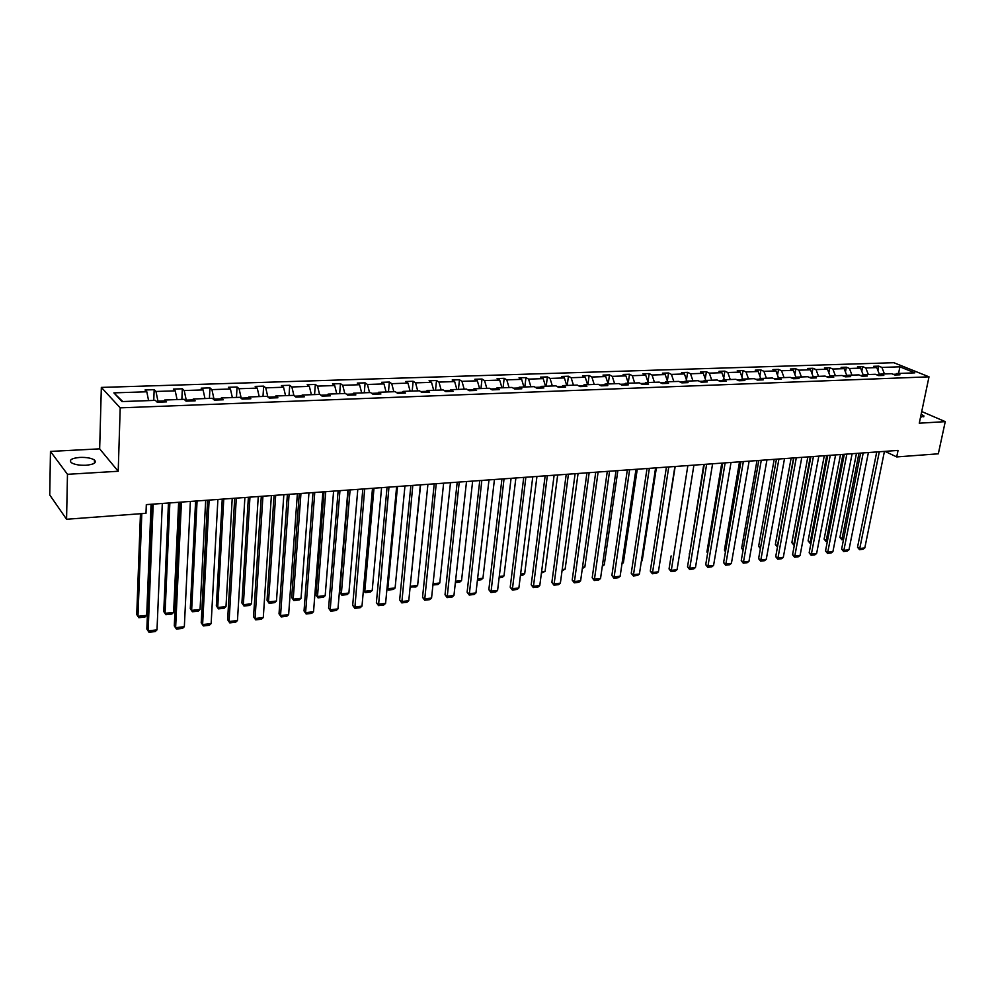 <?xml version="1.0" encoding="UTF-8"?>
<svg xmlns="http://www.w3.org/2000/svg" width="995" height="995" viewBox="0 0 995 995"><rect width="100%" height="100%" fill="white"/><g stroke="black" fill="none" stroke-linecap="round" stroke-linejoin="round"><path stroke-width="1.49" d="M85.993 465.25C94.003 464.441 96.838 462.712 94.5 460.063C91.416 458.098 86.528 457.215 79.849 457.414C71.777 458.197 68.916 459.926 71.267 462.625C74.389 464.59 79.301 465.461 85.993 465.25M920.499 417.39L923.932 415.898L921.171 414.194M50.459 451.419L67.473 474.316L118.206 471.269L99.662 448.857L50.459 451.419L49.75 494.975L66.566 519.266L145.991 513.308L146.315 504.614L898.062 450.412L896.719 456.929L938.322 453.807L945.25 421.644L921.731 411.532M99.662 448.857L101.341 387.416L893.871 362.715L929.007 376.831L120.208 407.851L101.341 387.416M67.473 474.316L66.566 519.266M148.591 400.612L146.8 391.781L145.021 389.99L154.163 389.692L153.752 400.425M122.783 401.545L113.865 392.876L146.8 391.781M164.2 400.923L157.956 401.159L155.979 391.47L154.163 389.692M155.979 391.47L175.232 390.836L173.366 389.07L182.334 388.784L181.861 399.405M192.769 399.89L186.252 400.127L184.212 390.537L182.334 388.784M184.212 390.537L203.092 389.916L201.164 388.174L209.957 387.888L209.423 398.41M220.778 398.858L214 399.107L211.91 389.617L209.957 387.888M211.91 389.617L230.43 389.008L228.427 387.279L237.059 387.005L236.462 397.428M248.24 397.863L241.2 398.112L239.074 388.722L237.059 387.005M239.074 388.722L257.245 388.125L255.18 386.408L263.65 386.135L262.991 396.47M267.842 396.893L265.727 387.839L263.65 386.135M265.727 387.839L283.55 387.242L281.423 385.562L289.732 385.289L289.023 395.525M293.911 395.488L291.871 386.968L289.732 385.289M291.871 386.968L309.358 386.396L307.181 384.717L315.328 384.456L314.569 394.592M319.569 394.418L317.529 386.122L315.328 384.456M317.529 386.122L334.693 385.55L332.454 383.896L340.464 383.635L339.656 393.684M344.792 393.498L342.715 385.289L340.464 383.635M342.715 385.289L359.568 384.729L357.267 383.087L365.128 382.839L364.282 392.801M369.543 392.602L367.441 384.468L365.128 382.839M367.441 384.468L383.983 383.921L381.632 382.304L389.356 382.055L388.46 391.918M393.858 391.719L391.719 383.66L389.356 382.055M391.719 383.66L407.962 383.125L405.562 381.52L413.136 381.272L412.204 391.06M417.713 390.861L415.549 382.876L413.136 381.272M415.549 382.876L431.507 382.341L429.069 380.762L436.506 380.513L435.524 390.214M441.158 390.015L438.969 382.092L436.506 380.513M438.969 382.092L454.64 381.57L452.153 380.003L459.466 379.767L458.446 389.381M464.18 389.182L461.966 381.334L459.466 379.767M461.966 381.334L477.364 380.824L474.826 379.269L482.015 379.033L480.958 388.572M486.804 388.361L484.565 380.587L482.015 379.033M484.565 380.587L499.689 380.078L497.114 378.548L504.179 378.311L503.084 387.764M509.042 387.553L506.766 379.841L504.179 378.311M506.766 379.841L521.641 379.356L519.017 377.839L525.957 377.603L524.825 386.98M530.882 386.756L528.594 379.12L525.957 377.603M528.594 379.12L543.208 378.635L540.546 377.13L547.374 376.906L546.205 386.209M552.349 385.985L550.036 378.411L547.374 376.906M550.036 378.411L564.401 377.938L561.715 376.446L568.431 376.222L567.225 385.451M573.456 385.214L571.13 377.714L568.431 376.222M571.13 377.714L585.259 377.242L582.535 375.774L589.127 375.55L587.896 384.692M594.214 384.468L591.863 377.03L589.127 375.55M591.863 377.03L605.756 376.57L602.995 375.103L609.487 374.891L608.219 383.958M614.624 383.722L612.248 376.346L609.487 374.891M612.248 376.346L625.905 375.899L623.119 374.443L629.499 374.244L628.231 383.05M634.686 383L632.298 375.687L629.499 374.244M632.298 375.687L645.743 375.239L642.919 373.809L649.2 373.598L647.956 381.968M654.436 382.291L652.024 375.028L649.2 373.598M652.024 375.028L665.245 374.593L662.396 373.175L668.565 372.976L667.359 380.911M673.851 381.582L671.426 374.394L668.565 372.976M671.426 374.394L684.436 373.958L681.563 372.553L687.632 372.354L686.45 379.903M692.955 380.886L690.518 373.759L687.632 372.354M690.518 373.759L703.316 373.336L700.418 371.931L706.4 371.744L705.244 378.921M711.761 380.214L709.311 373.137L706.4 371.744M709.311 373.137L721.897 372.715L718.975 371.334L724.857 371.135L723.738 377.963M730.255 379.543L727.793 372.516L724.857 371.135M727.793 372.516L740.193 372.105L737.245 370.737L743.029 370.55L741.934 377.043M748.476 378.884L746.001 371.919L743.029 370.55M746.001 371.919L758.202 371.508L755.217 370.152L760.926 369.966L759.857 376.147M766.399 378.224L763.911 371.322L760.926 369.966M763.911 371.322L775.926 370.924L772.928 369.58L778.538 369.394L777.505 375.277M784.048 377.59L781.548 370.737L778.538 369.394M781.548 370.737L793.376 370.351L790.353 369.008L795.888 368.834L794.881 374.431M801.423 376.956L798.91 370.165L795.888 368.834M798.91 370.165L810.564 369.779L807.517 368.448L812.965 368.274L811.982 373.61M818.537 376.346L816.012 369.593L812.965 368.274M816.012 369.593L827.492 369.22L824.432 367.901L829.793 367.727L828.835 372.814M835.39 375.737L832.852 369.033L829.793 367.727M832.852 369.033L844.158 368.66L841.086 367.366L846.359 367.192L845.439 372.03M851.981 375.127L849.444 368.486L846.359 367.192M849.444 368.486L860.575 368.113L857.479 366.832L862.69 366.657L861.794 371.272M868.336 374.543L865.787 367.951L862.69 366.657M865.787 367.951L876.757 367.578L873.647 366.309L878.772 366.135L877.901 370.526M884.443 373.958L881.893 367.416L878.772 366.135M881.893 367.416L899.878 366.819L914.865 372.851L896.793 373.511L900.002 374.816L894.841 375.003L891.632 373.697L880.625 374.095L883.809 375.413L878.56 375.612L875.376 374.282L864.195 374.692L867.366 376.023L862.043 376.222L858.884 374.879L847.516 375.289L850.675 376.632L845.277 376.831L842.118 375.488L830.589 375.911L833.723 377.267L828.238 377.466L825.104 376.098L813.4 376.533L816.509 377.901L810.937 378.1L807.828 376.732L795.938 377.155L799.022 378.548L793.363 378.747L790.279 377.366L778.189 377.801L781.262 379.194L775.515 379.406L772.443 378.013L760.168 378.461L763.227 379.866L757.382 380.078L754.334 378.672L741.86 379.12L744.882 380.538L738.949 380.762L735.927 379.331L723.253 379.791L726.25 381.222L720.218 381.446L717.221 380.015L704.348 380.476L707.321 381.931L701.176 382.155L698.216 380.699L685.12 381.172L688.067 382.64L681.836 382.864L678.889 381.396L665.58 381.881L668.503 383.361L662.16 383.585L659.25 382.117L645.718 382.602L648.603 384.095L642.161 384.331L639.275 382.839L625.507 383.336L628.367 384.841L621.813 385.077L618.965 383.572L604.972 384.082L607.796 385.6L601.117 385.849L598.306 384.319L584.065 384.829L586.863 386.371L580.073 386.62L577.299 385.077L562.809 385.6L565.57 387.154L558.655 387.403L555.919 385.849L541.18 386.383L543.892 387.95L536.877 388.212L534.166 386.645L519.179 387.179L521.853 388.771L514.701 389.033L512.039 387.441L496.779 388L499.403 389.592L492.127 389.866L489.515 388.261L473.968 388.821L476.555 390.438L469.155 390.712L466.58 389.095L450.76 389.667L453.297 391.296L445.76 391.57L443.223 389.94L427.116 390.525L429.616 392.167L421.93 392.453L419.455 390.799L403.05 391.396L405.5 393.062L397.664 393.348L395.239 391.669L378.535 392.279L380.923 393.97L372.951 394.256L370.575 392.565L353.548 393.187L355.887 394.891L347.765 395.189L345.452 393.473L328.101 394.107L330.377 395.823L322.106 396.134L319.843 394.406L302.157 395.04L304.383 396.794L295.938 397.104L293.736 395.351L275.727 395.998L277.879 397.764L269.272 398.087L267.145 396.308L248.775 396.98L250.864 398.759L242.096 399.082L240.019 397.291L221.288 397.975L223.315 399.779L214.36 400.114L212.358 398.298L193.254 398.995L195.207 400.811L186.077 401.147L184.15 399.318L164.66 400.027L166.538 401.868L157.235 402.216L155.382 400.363L122.024 401.57L113.865 392.876M163.665 401.98L164.66 400.027M157.919 402.191L157.956 401.159M177.06 399.58L175.232 390.836M192.209 400.923L193.254 398.995M186.202 401.147L186.252 400.127M204.97 398.572L203.092 389.916M220.193 399.89L221.288 397.975M213.962 399.741L214 399.107M232.345 397.577L230.43 389.008M247.631 398.883L248.775 396.98M259.197 396.607L257.245 388.125M274.533 397.888L275.727 395.998M275.167 396.881L268.128 397.129M285.54 395.649L283.55 387.242M300.925 396.918L302.157 395.04M301.597 395.91L294.756 396.159M311.398 394.716L309.358 386.396M326.82 395.96L328.101 394.107M327.504 394.965L320.887 395.202M336.758 393.796L334.693 385.55M352.242 395.027L353.548 393.187M352.939 394.032L346.521 394.269M361.658 392.888L359.568 384.729M377.18 394.107L378.535 392.279M377.901 393.124L371.67 393.348M386.11 392.005L383.983 383.921M401.657 393.199L403.05 391.396M402.403 392.229L396.358 392.453M410.114 391.135L407.962 383.125M425.698 392.316L427.116 390.525M426.457 391.346L420.599 391.557M433.696 390.276L431.507 382.341M449.305 391.445L450.76 389.667M450.088 390.488L444.404 390.699M456.854 389.443L454.64 381.57M472.488 390.587L473.968 388.821M473.284 389.642L467.762 389.841M479.602 388.622L477.364 380.824M495.249 389.754L496.779 388M496.07 388.809L490.722 388.995M501.953 387.814L499.689 380.078M517.624 388.921L519.179 387.179M518.457 387.988L513.271 388.174M523.917 387.018L521.641 379.356M539.601 388.112L541.18 386.383M540.459 387.179L535.422 387.366M545.509 386.234L543.208 378.635M561.205 387.316L562.809 385.6M562.076 386.396L557.188 386.57M566.74 385.463L564.401 377.938M582.436 386.533L584.065 384.829M583.319 385.625L578.58 385.786M587.597 384.704L585.259 377.242M603.318 385.762L604.972 384.082M604.201 384.854L599.612 385.028M608.119 383.958L605.756 376.57M623.828 385.003L625.507 383.336M624.736 384.107L620.283 384.269M628.293 383.237L625.905 375.899M644.014 384.257L645.718 382.602M644.922 383.373L640.606 383.523M648.143 382.515L645.743 375.239M663.852 383.523L665.58 381.881M664.784 382.64L660.593 382.801M667.657 381.806L665.245 374.593M683.378 382.814L685.12 381.172M684.311 381.931L680.257 382.08M686.873 381.11L684.436 373.958M702.582 382.105L704.348 380.476M703.527 381.222L699.584 381.371M705.766 380.426L703.316 373.336M721.475 381.408L723.253 379.791M722.432 380.538L718.614 380.675M724.36 379.754L721.897 372.715M740.056 380.712L741.86 379.12M741.026 379.854L737.32 379.99M742.668 379.095L740.193 372.105M758.352 380.04L760.168 378.461M759.334 379.194L755.74 379.319M760.678 378.436L758.202 371.508M776.361 379.381L778.189 377.801M777.344 378.535L773.861 378.66M778.426 377.789L775.926 370.924M794.085 378.722L795.938 377.155M795.08 377.889L791.709 378M795.888 377.192L793.376 370.351M811.534 378.075L813.4 376.533M812.529 377.242L809.271 377.366M813.151 376.732L810.564 369.779M828.711 377.453L830.589 375.911M829.718 376.62L826.559 376.732M830.141 376.272L827.492 369.22M845.626 376.819L847.516 375.289M846.645 375.998L843.586 376.11M846.882 375.812L844.158 368.66M862.292 376.209L864.195 374.692M863.312 375.389L860.339 375.501M863.361 375.351L860.575 368.113M878.697 375.6L880.625 374.095M879.53 374.941L876.856 374.891M879.568 374.792L876.757 367.578M894.866 375.003L896.793 373.511M118.206 471.269L120.208 407.851M929.007 376.831L919.28 423.198L945.25 421.644M884.941 451.357L896.719 456.929M895.898 374.195L893.112 374.307M898.584 373.448L899.878 366.819M884.431 451.394L864.804 547.922L859.755 548.506L857.516 547.25L859.518 549.663L879.319 451.767M876.732 451.954L857.516 547.25M864.804 547.922L863.051 549.252L859.518 549.663M856.471 453.409L839.917 537.399L842.093 538.618L858.971 453.235M843.511 539.588L841.869 539.775L842.093 538.618L843.735 538.432M841.869 539.775L839.917 537.399M868.399 452.551L848.971 549.75L843.859 550.347L841.633 549.078L843.636 551.504L863.212 452.924M860.638 453.111L841.633 549.078M848.971 549.75L847.218 551.093L843.636 551.504M852.118 453.72L832.914 551.616L827.728 552.213L825.514 550.931L827.517 553.382L846.857 454.106M844.307 454.292L825.514 550.931M832.914 551.616L831.148 552.959L827.517 553.382M840.501 454.566L824.121 539.128L826.285 540.36L842.976 454.379M827.367 541.379L826.086 541.516L826.285 540.36L827.591 540.21M826.086 541.516L824.121 539.128M824.283 455.735L808.102 540.894L810.253 542.126L826.758 455.548M810.987 543.195L810.079 543.295L810.253 542.126L811.211 542.026M810.079 543.295L808.102 540.894M835.601 454.914L816.621 553.494L811.348 554.103L809.159 552.822L811.161 555.285L830.253 455.3M827.728 455.486L809.159 552.822M816.621 553.494L814.855 554.849L811.161 555.285M807.84 456.916L791.858 542.673L793.985 543.929L810.291 456.742M794.371 545.036L794.582 543.855M793.836 545.098L791.858 542.673M818.835 456.12L800.092 555.409L794.731 556.031L792.555 554.725L794.57 557.212L813.412 456.518M810.888 456.693L792.555 554.725M800.092 555.409L798.313 556.777L794.57 557.212M791.137 458.123L775.366 544.476L777.481 545.745L793.575 457.949M777.493 546.902L777.704 545.72M777.344 546.927L775.366 544.476M801.808 457.352L783.301 557.349L777.866 557.984L775.702 556.665L777.729 559.178L796.298 457.75M793.799 457.924L775.702 556.665M783.301 557.349L781.523 558.73L777.729 559.178M774.197 459.342L758.638 546.317L760.59 547.511M760.391 548.643L758.638 546.317M784.52 458.596L766.262 559.327L760.752 559.961L758.6 558.63L760.628 561.155L778.923 459.006M776.448 459.18L758.6 558.63M766.262 559.327L764.483 560.707L760.628 561.155M756.984 460.585L741.648 548.183L743.253 549.165M743.054 550.285L741.648 548.183M766.958 459.864L748.974 561.329L743.377 561.976L741.238 560.633L743.277 563.182L761.274 460.275M758.812 460.449L741.238 560.633M748.974 561.329L747.183 562.722L743.277 563.182M739.521 461.842L724.422 550.073L725.629 550.832M725.467 551.839L724.422 550.073M749.135 461.145L731.412 563.357L725.728 564.016L723.601 562.66L725.654 565.222L743.352 461.568M740.914 461.742L723.601 562.66M731.412 563.357L729.621 564.762L725.654 565.222M721.785 463.123L706.923 551.989L707.743 552.511M707.632 553.195L706.923 551.989M731.014 462.451L713.577 565.421L707.806 566.093L705.704 564.725L707.756 567.312L725.144 462.874M722.731 463.048L705.704 564.725M713.577 565.421L711.786 566.839L707.756 567.312M712.607 463.782L695.468 567.523L689.61 568.207L687.52 566.814L689.572 569.426L706.649 464.217M704.261 464.391L687.52 566.814M695.468 567.523L693.677 568.941L689.572 569.426M693.913 465.138L677.073 569.65L671.115 570.346L669.05 568.941L671.115 571.565L687.856 465.573M671.127 555.919L669.05 568.941M677.073 569.65L675.282 571.08L671.115 571.565M674.908 466.506L658.391 571.814L652.347 572.511L650.295 571.093L652.359 573.754L668.764 466.941M666.414 467.115L650.295 571.093M658.391 571.814L656.6 573.257L652.359 573.754M655.606 467.899L639.412 574.015L633.268 574.724L631.24 573.294L633.317 575.968L649.349 468.346M647.024 468.508L631.24 573.294M639.412 574.015L637.608 575.458L633.317 575.968M635.979 469.304L620.134 576.242L613.878 576.963L611.875 575.52L613.952 578.219L629.611 469.764M627.323 469.938L611.875 575.52M620.134 576.242L618.33 577.709L613.952 578.219M616.017 470.747L600.532 578.518L594.189 579.252L592.199 577.784L594.289 580.508L609.549 471.22M607.286 471.381L592.199 577.784M600.532 578.518L598.729 579.986L594.289 580.508M595.731 472.215L580.62 580.819L574.165 581.565L572.212 580.085L574.289 582.821L589.164 472.687M586.926 472.849L572.212 580.085M580.62 580.819L578.804 582.299L574.289 582.821M575.11 473.695L560.372 583.157L553.817 583.916L551.877 582.423L553.979 585.184L568.419 474.18M566.217 474.341L551.877 582.423M560.372 583.157L558.556 584.662L553.979 585.184M554.128 475.212L539.787 585.545L533.121 586.316L531.218 584.799L533.32 587.597L547.325 475.697M545.148 475.859L531.218 584.799M539.787 585.545L537.984 587.05L533.32 587.597M703.776 464.416L689.585 554.215M689.523 554.551L689.162 553.929M675.182 466.481L660.431 558.867M656.377 467.837L642.198 560.67L641.34 561.367M641.439 560.757L642.198 560.67M637.273 469.217L623.38 562.747L621.962 563.916M622.111 562.884L623.38 562.747M617.858 470.61L604.263 564.861L602.286 566.329M602.46 565.06L604.263 564.861M598.119 472.04L584.849 567.001L582.324 568.543M582.498 567.262L584.849 567.001M578.07 473.483L565.123 569.177L562.038 570.794M562.212 569.501L565.123 569.177M557.685 474.951L545.073 571.391L541.417 573.083M541.578 571.777L545.073 571.391M536.952 476.443L524.701 573.642L522.935 575.122L520.435 575.396M520.609 574.09L524.701 573.642M532.785 476.754L518.868 587.97L512.089 588.754L510.211 587.224L512.313 590.035L525.87 477.252M523.731 477.401L510.211 587.224M518.868 587.97L517.052 589.488L512.313 590.035M515.883 477.973L503.992 575.918L502.214 577.423L499.117 577.772M499.279 576.441L503.992 575.918M511.082 478.309L497.587 590.433L490.697 591.229L488.844 589.674L490.958 592.522L504.042 478.819M501.94 478.968L488.844 589.674M497.587 590.433L495.771 591.963L490.958 592.522M494.44 479.515L482.936 578.244L481.157 579.762L477.426 580.172M477.575 578.841L482.936 578.244M488.993 479.901L475.958 592.933L468.943 593.741L467.115 592.174L469.23 595.047L481.829 480.423M479.764 480.573L467.115 592.174M475.958 592.933L474.142 594.475L469.23 595.047M472.65 481.082L461.531 580.607L459.752 582.125L455.362 582.61M455.511 581.267L461.531 580.607M466.518 481.53L453.944 595.483L446.805 596.303L445.026 594.724L447.141 597.609L459.23 482.053M457.202 482.202L445.026 594.724M453.944 595.483L452.128 597.037L447.141 597.609M450.474 482.687L439.765 583.008L437.987 584.538L432.924 584.973M433.061 583.754L439.765 583.008M443.633 483.172L431.556 598.07L424.293 598.915L422.539 597.311L424.654 600.221L436.22 483.707M434.23 483.856L422.539 597.311M431.556 598.07L429.74 599.637L424.654 600.221M410.238 586.043L420.599 484.839M427.912 484.316L417.626 585.458L415.848 587L410.151 586.926M410.835 587.547L410.45 586.242L417.626 585.458M420.35 484.851L408.771 600.706L401.383 601.565L399.667 599.935L401.793 602.883L412.801 485.398M410.86 485.535L399.667 599.935M408.771 600.706L406.955 602.286L401.793 602.883M387.043 588.02L387.814 588.741L397.502 486.505M404.953 485.97L395.114 587.933L393.336 589.488L388.224 590.06L386.993 588.53M388.224 590.06L387.814 588.741L395.114 587.933M396.644 486.567L385.587 603.393L378.075 604.263L376.384 602.622L378.51 605.594L388.958 487.115M387.055 487.251L376.384 602.622M385.587 603.393L383.772 604.985L378.51 605.594M363.436 589.973L364.779 591.279L374.008 488.197M381.582 487.649L372.205 590.47L370.426 592.025L365.24 592.61L363.424 590.122M365.24 592.61L364.779 591.279L372.205 590.47M372.503 488.309L361.993 606.129L354.344 607.012L352.69 605.346L354.829 608.343L364.68 488.868M362.827 489.005L352.69 605.346M361.993 606.129L360.178 607.721L354.829 608.343M348.312 490.05L339.755 592.261L341.347 593.866L350.091 489.926M357.802 489.366L348.897 593.032L347.118 594.612L341.832 595.197L339.755 592.261M341.832 595.197L341.347 593.866L348.897 593.032M347.927 490.075L337.977 608.903L330.191 609.811L328.586 608.119L330.713 611.154L330.191 609.811L339.954 490.647M338.138 490.784L328.586 608.119M337.977 608.903L336.161 610.52L330.713 611.154M324.009 491.804L315.937 594.873L317.492 596.502L325.738 491.679M333.599 491.107L325.178 595.657L323.412 597.249L318.027 597.846L315.937 594.873M318.027 597.846L317.492 596.502L325.178 595.657M322.89 491.878L313.537 611.738L305.602 612.659L304.035 610.942L306.161 614.002L305.602 612.659L314.756 492.463M313.002 492.6L304.035 610.942M313.537 611.738L311.709 613.355L306.161 614.002M299.259 493.582L291.697 597.522L293.214 599.177L300.95 493.458M308.947 492.886L301.05 598.318L299.271 599.923L293.799 600.532L291.697 597.522M293.799 600.532L293.214 599.177L301.05 598.318M297.381 493.719L288.637 614.624L280.553 615.557L279.023 613.815L281.175 616.912L280.553 615.557L289.097 494.316M287.393 494.44L279.023 613.815M288.637 614.624L286.821 616.253L281.175 616.912M274.06 495.398L267.033 600.234L268.513 601.9L275.69 495.286M283.836 494.702L276.473 601.03L274.707 602.647L269.123 603.256L267.033 600.234M269.123 603.256L268.513 601.9L276.473 601.03M271.386 495.597L263.277 617.559L255.056 618.504L253.563 616.751L255.715 619.873L255.056 618.504L262.941 496.206M261.299 496.318L253.563 616.751M263.277 617.559L261.461 619.201L255.715 619.873M248.389 497.251L241.909 602.995L243.352 604.686L249.969 497.139M258.265 496.542L251.461 603.791L249.683 605.42L244.011 606.042L241.909 602.995M244.011 606.042L243.352 604.686L251.461 603.791M244.894 497.5L237.457 620.544L229.074 621.514L227.631 619.736L229.783 622.882L229.074 621.514L236.3 498.122M234.696 498.246L227.631 619.736M237.457 620.544L235.641 622.211L229.783 622.882M222.246 499.142L216.338 605.793L217.731 607.51L223.775 499.03M232.221 498.42L225.989 606.602L224.223 608.243L218.44 608.878L216.338 605.793M218.44 608.878L217.731 607.51L225.989 606.602M217.893 499.453L211.139 623.591L202.607 624.574L201.214 622.77L203.366 625.954L202.607 624.574L209.124 500.087M207.594 500.199L201.214 622.77M211.139 623.591L209.336 625.27L203.366 625.954M195.605 501.057L190.294 608.654L191.637 610.383L197.072 500.958M205.679 500.336L200.057 609.462L198.279 611.117L192.396 611.763L190.294 608.654M192.396 611.763L191.637 610.383L200.057 609.462M190.368 501.443L184.336 626.688L175.63 627.696L174.287 625.88L176.438 629.089L175.63 627.696L181.426 502.077M179.958 502.189L174.287 625.88M184.336 626.688L182.533 628.38L176.438 629.089M168.453 503.022L163.765 611.564L165.058 613.318L169.859 502.91M178.64 502.288L173.627 612.373L171.861 614.039L165.867 614.711L163.765 611.564M165.867 614.711L165.058 613.318L173.627 612.373M162.297 503.458L157.011 629.86L148.143 630.88L146.85 629.027L149.014 632.285L148.143 630.88L153.18 504.117M151.775 504.216L146.85 629.027M157.011 629.86L155.208 631.564L149.014 632.285M140.457 513.718L136.738 614.524L137.982 616.315L141.8 513.619M151.066 504.266L146.713 615.345L144.947 617.024L138.84 617.708L136.738 614.524M138.84 617.708L137.982 616.315L146.713 615.345M94.425 463.197L94.5 460.063M923.733 416.83L923.932 415.898"/></g></svg>

